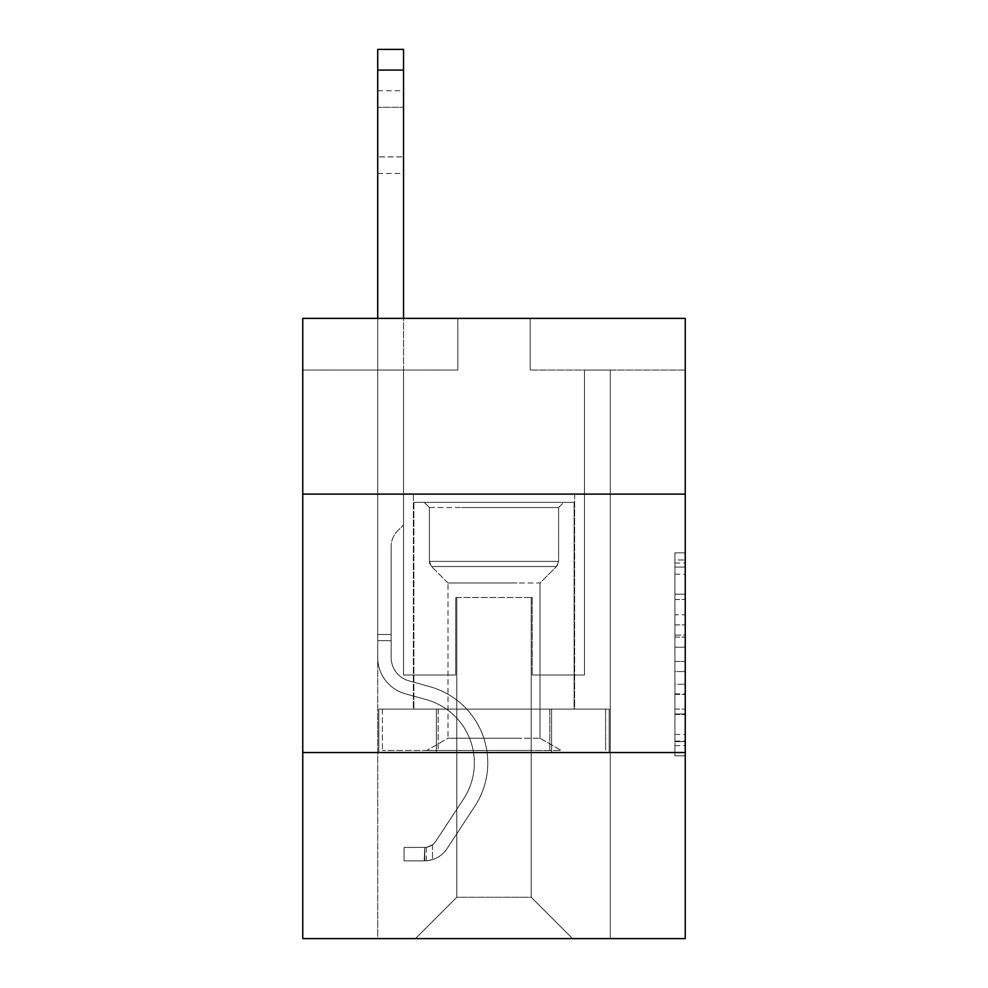 <?xml version="1.0" encoding="UTF-8"?>
<svg xmlns="http://www.w3.org/2000/svg" width="988" height="988" viewBox="0 0 988 988"><rect width="100%" height="100%" fill="white"/><g stroke="black" fill="none" stroke-linecap="round" stroke-linejoin="round"><path stroke-width="0.74" stroke-dasharray="4.94 3.71" d="M674.903 614.758L674.903 647.226L685.24 647.226L685.24 745.644L685.24 563.012L685.24 647.226L674.903 647.226L674.903 559.961L674.903 755.795L674.903 552.86L674.903 741.593L685.24 741.593L674.903 741.593L685.24 741.593L674.903 741.593L674.903 709.125L674.903 755.795L685.24 755.795L685.24 552.86L685.24 741.086L685.24 661.429L674.903 661.429L685.24 661.429L685.24 709.125L685.24 567.063L674.903 567.063L685.24 567.063L685.24 755.795L685.24 563.012L685.24 755.795L674.903 755.795L674.903 552.86L685.24 552.86L685.24 563.012L685.24 552.86L685.24 563.012L685.24 552.86L685.24 559.961L685.24 552.86L674.903 552.86L674.903 567.063L685.24 567.063L674.903 567.063L674.903 614.758L685.24 614.758M574.633 494.099L574.633 709.112L413.367 709.112L574.633 709.112L413.367 709.112L574.633 709.112L574.633 494.099L413.367 494.099L413.367 709.112L413.367 494.099L574.633 494.099M685.24 635.049L685.24 624.898L685.24 635.049L674.903 635.049L674.903 594.208L674.903 714.448L674.903 684.264L685.24 684.264L674.903 684.264L674.903 755.795L685.24 755.795L674.903 755.795L685.24 755.795L674.903 755.795L674.903 552.86L685.24 552.86L674.903 552.86L685.24 552.86L674.903 552.86L674.903 635.049L685.24 635.049M685.24 752.535L685.24 938.6L302.76 938.6L302.76 752.535L685.24 752.535L685.24 318.371L530.186 318.371L685.24 318.371L685.24 370.055L685.24 318.371L302.76 318.371L457.815 318.371L302.76 318.371L302.76 370.055L457.815 370.055L302.76 370.055L302.76 318.371L302.76 494.099L685.24 494.099L302.76 494.099L302.76 752.535L685.24 752.535L302.76 752.535M377.712 938.6L610.288 938.6L610.288 370.055L584.451 370.055L610.288 370.055L584.451 370.055L610.288 370.055L584.451 370.055L610.288 370.055L584.451 370.055L610.288 370.055L584.451 370.055L610.288 370.055L584.451 370.055L610.288 370.055L584.451 370.055L610.288 370.055L610.288 938.6L610.288 370.055L610.288 938.6L610.288 370.055L610.288 938.6L610.288 370.055L610.288 938.6L610.288 370.055L610.288 938.6L610.288 370.055L610.288 938.6L610.288 370.055L610.288 938.6L377.712 938.6L415.442 938.6L377.712 938.6L415.442 938.6L377.712 938.6L415.442 938.6L377.712 938.6L415.442 938.6L377.712 938.6L415.442 938.6L377.712 938.6L415.442 938.6L377.712 938.6L377.712 370.055L403.549 370.055L377.712 370.055L403.549 370.055L377.712 370.055L403.549 370.055L377.712 370.055L403.549 370.055L377.712 370.055L403.549 370.055L377.712 370.055L403.549 370.055L377.712 370.055L403.549 370.055L377.712 370.055L377.712 938.6M685.24 370.055L530.186 370.055L685.24 370.055M456.789 897.252L456.789 597.481L456.789 897.252L456.789 597.481L531.211 597.481L531.211 897.252L456.789 897.252L415.442 938.6L456.789 897.252L456.789 597.481L456.789 897.252L456.789 597.481L455.752 597.481L455.752 675.002L403.549 675.002L403.549 370.055L403.549 675.002L403.549 370.055L403.549 675.002L403.549 370.055L403.549 675.002L403.549 370.055L403.549 675.002L403.549 370.055L403.549 675.002L403.549 370.055L403.549 675.002L403.549 370.055L403.549 675.002L455.752 675.002L403.549 675.002L455.752 675.002L403.549 675.002L455.752 675.002L403.549 675.002L455.752 675.002L403.549 675.002L455.752 675.002L403.549 675.002L455.752 675.002L403.549 675.002L455.752 675.002L455.752 597.481L455.752 675.002L455.752 597.481L455.752 675.002L455.752 597.481L455.752 675.002L455.752 597.481L455.752 675.002L455.752 597.481L455.752 675.002L455.752 597.481L455.752 675.002L455.752 597.481L456.789 597.481L455.752 597.481L456.789 597.481L455.752 597.481L456.789 597.481L455.752 597.481L456.789 597.481L455.752 597.481L456.789 597.481L455.752 597.481L456.789 597.481L455.752 597.481L456.789 597.481L456.789 897.252L415.442 938.6L456.789 897.252L456.789 597.481L456.789 897.252L415.442 938.6L456.789 897.252L456.789 597.481L456.789 897.252L415.442 938.6L456.789 897.252L456.789 597.481L456.789 897.252L415.442 938.6L456.789 897.252L456.789 597.481L456.789 897.252L415.442 938.6L456.789 897.252L415.442 938.6L456.789 897.252L531.211 897.252L531.211 597.481L531.211 897.252L572.558 938.6L531.211 897.252L531.211 597.481L531.211 897.252L572.558 938.6L531.211 897.252L531.211 597.481L531.211 897.252L572.558 938.6L531.211 897.252L531.211 597.481L531.211 897.252L572.558 938.6L531.211 897.252L531.211 597.481L531.211 897.252L572.558 938.6L531.211 897.252L531.211 597.481L531.211 897.252L572.558 938.6L531.211 897.252L531.211 597.481L531.211 897.252L572.558 938.6L531.211 897.252L531.211 597.481L456.789 597.481L456.789 897.252L415.442 938.6L456.789 897.252M532.248 597.481L531.211 597.481L532.248 597.481L531.211 597.481L532.248 597.481L531.211 597.481L532.248 597.481L531.211 597.481L532.248 597.481L531.211 597.481L532.248 597.481L531.211 597.481L532.248 597.481L531.211 597.481L532.248 597.481L532.248 675.002L532.248 597.481M572.558 938.6L531.211 897.252L572.558 938.6M530.186 370.055L530.186 318.371L530.186 370.055M457.815 370.055L457.815 318.371L457.815 370.055M584.451 370.055L584.451 675.002L532.248 675.002L584.451 675.002L532.248 675.002L584.451 675.002L532.248 675.002L584.451 675.002L532.248 675.002L584.451 675.002L532.248 675.002L584.451 675.002L532.248 675.002L584.451 675.002L532.248 675.002L584.451 675.002L584.451 370.055M609.188 752.535L378.812 752.535L609.188 752.535L609.188 709.112L378.812 709.112L551.588 709.112L551.588 752.535L551.588 709.112L436.412 709.112L436.412 752.535L436.412 709.112L378.812 709.112L378.812 752.535L378.812 709.112L609.188 709.112L609.188 752.535M685.24 494.099L302.76 494.099M436.412 709.112L436.412 752.535L436.412 709.112M551.588 709.112L551.588 752.535L551.588 709.112M674.903 647.226L685.24 647.226L674.903 647.226M674.903 559.961L674.903 552.86L674.903 559.961L685.24 559.961L674.903 559.961M674.903 713.941L674.903 671.581L674.903 713.941L685.24 713.941L674.903 713.941M674.903 671.581L674.903 661.429L685.24 661.429L674.903 661.429L674.903 671.581L685.24 671.581L674.903 671.581M674.903 594.208L674.903 567.063L674.903 594.208L685.24 594.208L674.903 594.208M674.903 552.86L685.24 552.86L674.903 552.86L674.903 563.012L674.903 552.86L685.24 552.86M674.903 755.795L685.24 755.795L674.903 755.795L674.903 745.644L674.903 755.795M377.712 318.371L377.712 657.44A37.729 37.729 0 0 0 405.302 693.786A37.729 37.729 0 0 1 377.712 657.44A37.729 37.729 0 0 0 405.302 693.786A37.729 37.729 0 0 1 377.712 657.44A37.729 37.729 0 0 0 405.302 693.786A37.729 37.729 0 0 1 377.712 657.44A37.729 37.729 0 0 0 405.302 693.786A37.729 37.729 0 0 1 377.712 657.44A37.729 37.729 0 0 0 405.302 693.786A37.729 37.729 0 0 1 377.712 657.44A37.729 37.729 0 0 0 405.302 693.786A37.729 37.729 0 0 1 377.712 657.44A37.729 37.729 0 0 0 405.302 693.786A37.729 37.729 0 0 1 377.712 657.44A37.729 37.729 0 0 0 405.302 693.786L426.347 699.652A65.64 65.64 0 0 1 463.607 798.884A65.64 65.64 0 0 0 426.347 699.652A65.64 65.64 0 0 1 463.607 798.884A65.64 65.64 0 0 0 426.347 699.652L405.302 693.786L426.347 699.652A65.64 65.64 0 0 1 463.607 798.884A65.64 65.64 0 0 0 426.347 699.652L405.302 693.786L426.347 699.652A65.64 65.64 0 0 1 463.607 798.884A65.64 65.64 0 0 0 426.347 699.652A65.64 65.64 0 0 1 463.607 798.884A65.64 65.64 0 0 0 426.347 699.652L405.302 693.786L426.347 699.652A65.64 65.64 0 0 1 463.607 798.884A65.64 65.64 0 0 0 426.347 699.652L405.302 693.786L426.347 699.652A65.64 65.64 0 0 1 463.607 798.884A65.64 65.64 0 0 0 426.347 699.652A65.64 65.64 0 0 1 463.607 798.884L435.893 841.121L463.607 798.884A65.64 65.64 0 0 0 426.347 699.652A65.64 65.64 0 0 1 463.607 798.884L435.893 841.121L463.607 798.884A65.64 65.64 0 0 0 426.347 699.652L405.302 693.786L426.347 699.652A65.64 65.64 0 0 1 463.607 798.884L435.893 841.121L463.607 798.884A65.64 65.64 0 0 0 426.347 699.652A65.64 65.64 0 0 1 463.607 798.884L435.893 841.121L463.607 798.884A65.64 65.64 0 0 0 426.347 699.652A65.64 65.64 0 0 1 463.607 798.884L435.893 841.121A13.956 13.956 0 0 1 432.497 844.715C424.667 848.309 424.667 848.309 432.497 844.715C424.667 848.309 424.667 848.309 432.497 844.715A13.956 13.956 0 0 0 435.893 841.121L463.607 798.884L435.893 841.121A13.956 13.956 0 0 1 424.741 847.42A13.956 13.956 0 0 0 435.893 841.121A13.956 13.956 0 0 1 432.497 844.715C424.667 848.309 424.667 848.309 432.497 844.715C424.667 848.309 424.667 848.309 432.497 844.715A13.956 13.956 0 0 0 435.893 841.121L463.607 798.884L435.893 841.121A13.956 13.956 0 0 1 424.741 847.42A13.956 13.956 0 0 0 435.893 841.121A13.956 13.956 0 0 1 432.497 844.715C424.667 848.309 424.667 848.309 432.497 844.715C424.667 848.309 424.667 848.309 432.497 844.715A13.956 13.956 0 0 0 435.893 841.121L463.607 798.884A65.64 65.64 0 0 0 426.347 699.652A65.64 65.64 0 0 1 463.607 798.884L435.893 841.121A13.956 13.956 0 0 1 424.741 847.42A13.956 13.956 0 0 0 435.893 841.121A13.956 13.956 0 0 1 432.497 844.715C424.667 848.309 424.667 848.309 432.497 844.715C424.667 848.309 424.667 848.309 432.497 844.715A13.956 13.956 0 0 0 435.893 841.121L463.607 798.884L435.893 841.121A13.956 13.956 0 0 1 424.741 847.42A13.956 13.956 0 0 0 435.893 841.121A13.956 13.956 0 0 1 432.497 844.715C424.667 848.309 424.667 848.309 432.497 844.715C424.667 848.309 424.667 848.309 432.497 844.715A13.956 13.956 0 0 0 435.893 841.121L463.607 798.884L435.893 841.121A13.956 13.956 0 0 1 424.741 847.42A13.956 13.956 0 0 0 435.893 841.121A13.956 13.956 0 0 1 432.497 844.715C424.667 848.309 424.667 848.309 432.497 844.715C424.667 848.309 424.667 848.309 432.497 844.715A13.956 13.956 0 0 0 435.893 841.121L463.607 798.884A65.64 65.64 0 0 0 426.347 699.652A65.64 65.64 0 0 1 463.607 798.884L435.893 841.121A13.956 13.956 0 0 1 424.741 847.42A13.956 13.956 0 0 0 435.893 841.121A13.956 13.956 0 0 1 432.497 844.715A13.956 13.956 0 0 0 435.893 841.121L463.607 798.884L435.893 841.121A13.956 13.956 0 0 1 424.741 847.42L404.067 847.432L404.067 860.869L404.067 847.432L424.741 847.42L424.223 860.869L404.067 860.869L424.741 860.857L424.741 847.42L404.067 847.432L404.067 860.869L404.067 847.432L424.741 847.42L424.223 860.869L404.067 860.869L424.741 860.857L424.741 847.42L404.067 847.432L404.067 860.869L404.067 847.432L424.741 847.42L424.223 860.869L404.067 860.869L424.741 860.857L424.741 847.42L404.067 847.432L404.067 860.869L404.067 847.432L424.741 847.42L424.223 860.869L404.067 860.869L424.741 860.857L424.741 847.42L404.067 847.432L404.067 860.869L404.067 847.432L424.741 847.42L424.223 860.869L404.067 860.869L424.741 860.857L424.741 847.42L404.067 847.432L404.067 860.869L404.067 847.432L424.741 847.42L424.223 860.869L404.067 860.869L424.741 860.857L424.741 847.42L404.067 847.432L424.741 847.42L424.741 860.857L424.741 847.42A13.956 13.956 0 0 0 435.893 841.121L463.607 798.884A65.64 65.64 0 0 0 426.347 699.652L405.302 693.786A37.729 37.729 0 0 1 377.712 657.44L377.712 49.4L377.712 657.44A37.729 37.729 0 0 0 405.302 693.786A37.729 37.729 0 0 1 377.712 657.44L377.712 70.074L377.712 657.44A37.729 37.729 0 0 0 405.302 693.786A37.729 37.729 0 0 1 377.712 657.44L377.712 70.074L377.712 657.44A37.729 37.729 0 0 0 405.302 693.786A37.729 37.729 0 0 1 377.712 657.44L377.712 70.074L377.712 657.44A37.729 37.729 0 0 0 405.302 693.786L426.347 699.652L405.302 693.786A37.729 37.729 0 0 1 377.712 657.44L377.712 70.074L377.712 657.44A37.729 37.729 0 0 0 405.302 693.786A37.729 37.729 0 0 1 377.712 657.44L377.712 70.074L377.712 657.44A37.729 37.729 0 0 0 405.302 693.786A37.729 37.729 0 0 1 377.712 657.44L377.712 49.4L403.549 49.4L403.549 524.912L397.719 530.729A22.465 22.465 0 0 0 391.149 546.611A22.465 22.465 0 0 1 397.719 530.729L403.549 524.912L403.549 49.4L377.712 49.4L403.549 49.4L403.549 524.912L397.719 530.729A22.465 22.465 0 0 0 391.149 546.611A22.465 22.465 0 0 1 397.719 530.729L403.549 524.912L403.549 49.4L377.712 49.4L403.549 49.4L403.549 524.912L397.719 530.729A22.465 22.465 0 0 0 391.149 546.611A22.465 22.465 0 0 1 397.719 530.729L403.549 524.912L403.549 49.4L377.712 49.4L403.549 49.4L403.549 524.912L397.719 530.729A22.465 22.465 0 0 0 391.149 546.611A22.465 22.465 0 0 1 397.719 530.729L403.549 524.912L403.549 49.4L377.712 49.4L403.549 49.4L403.549 524.912L397.719 530.729A22.465 22.465 0 0 0 391.149 546.611A22.465 22.465 0 0 1 397.719 530.729L403.549 524.912L403.549 49.4L377.712 49.4L403.549 49.4L403.549 524.912L397.719 530.729A22.465 22.465 0 0 0 391.149 546.611A22.465 22.465 0 0 1 397.719 530.729L403.549 524.912L403.549 49.4L377.712 49.4L403.549 49.4L403.549 524.912L397.719 530.729A22.465 22.465 0 0 0 391.149 546.611A22.465 22.465 0 0 1 397.719 530.729L403.549 524.912L403.549 318.371M391.149 634.481L391.149 657.44A24.292 24.292 0 0 0 408.921 680.843A24.292 24.292 0 0 1 391.149 657.44A24.292 24.292 0 0 0 408.921 680.843A24.292 24.292 0 0 1 391.149 657.44A24.292 24.292 0 0 0 408.921 680.843A24.292 24.292 0 0 1 391.149 657.44A24.292 24.292 0 0 0 408.921 680.843A24.292 24.292 0 0 1 391.149 657.44A24.292 24.292 0 0 0 408.921 680.843A24.292 24.292 0 0 1 391.149 657.44A24.292 24.292 0 0 0 408.921 680.843L429.953 686.709L408.921 680.843A24.292 24.292 0 0 1 391.149 657.44A24.292 24.292 0 0 0 408.921 680.843L429.953 686.709L408.921 680.843A24.292 24.292 0 0 1 391.149 657.44A24.292 24.292 0 0 0 408.921 680.843L429.953 686.709A79.077 79.077 0 0 1 474.833 806.257A79.077 79.077 0 0 0 429.953 686.709L408.921 680.843L429.953 686.709A79.077 79.077 0 0 1 474.833 806.257A79.077 79.077 0 0 0 429.953 686.709A79.077 79.077 0 0 1 474.833 806.257A79.077 79.077 0 0 0 429.953 686.709L408.921 680.843L429.953 686.709A79.077 79.077 0 0 1 474.833 806.257A79.077 79.077 0 0 0 429.953 686.709L408.921 680.843L429.953 686.709A79.077 79.077 0 0 1 474.833 806.257A79.077 79.077 0 0 0 429.953 686.709A79.077 79.077 0 0 1 474.833 806.257A79.077 79.077 0 0 0 429.953 686.709L408.921 680.843L429.953 686.709A79.077 79.077 0 0 1 474.833 806.257A79.077 79.077 0 0 0 429.953 686.709A79.077 79.077 0 0 1 474.833 806.257L447.132 848.494L474.833 806.257A79.077 79.077 0 0 0 429.953 686.709L408.921 680.843L429.953 686.709A79.077 79.077 0 0 1 474.833 806.257L447.132 848.494L474.833 806.257A79.077 79.077 0 0 0 429.953 686.709A79.077 79.077 0 0 1 474.833 806.257L447.132 848.494L474.833 806.257A79.077 79.077 0 0 0 429.953 686.709A79.077 79.077 0 0 1 474.833 806.257L447.132 848.494L474.833 806.257A79.077 79.077 0 0 0 429.953 686.709A79.077 79.077 0 0 1 474.833 806.257L447.132 848.494A27.392 27.392 0 0 1 432.497 859.585C424.531 861.277 424.531 861.277 432.497 859.585C424.531 861.277 424.531 861.277 432.497 859.585A27.392 27.392 0 0 0 447.132 848.494L474.833 806.257L447.132 848.494A27.392 27.392 0 0 1 424.741 860.857A27.392 27.392 0 0 0 447.132 848.494A27.392 27.392 0 0 1 432.497 859.585C424.531 861.277 424.531 861.277 432.497 859.585C424.531 861.277 424.531 861.277 432.497 859.585A27.392 27.392 0 0 0 447.132 848.494L474.833 806.257L447.132 848.494A27.392 27.392 0 0 1 424.741 860.857A27.392 27.392 0 0 0 447.132 848.494A27.392 27.392 0 0 1 432.497 859.585C424.531 861.277 424.531 861.277 432.497 859.585C424.531 861.277 424.531 861.277 432.497 859.585A27.392 27.392 0 0 0 447.132 848.494L474.833 806.257A79.077 79.077 0 0 0 429.953 686.709A79.077 79.077 0 0 1 474.833 806.257L447.132 848.494A27.392 27.392 0 0 1 424.741 860.857A27.392 27.392 0 0 0 447.132 848.494A27.392 27.392 0 0 1 432.497 859.585C424.531 861.277 424.531 861.277 432.497 859.585C424.531 861.277 424.531 861.277 432.497 859.585A27.392 27.392 0 0 0 447.132 848.494L474.833 806.257L447.132 848.494A27.392 27.392 0 0 1 424.741 860.857A27.392 27.392 0 0 0 447.132 848.494A27.392 27.392 0 0 1 432.497 859.585C424.531 861.277 424.531 861.277 432.497 859.585C424.531 861.277 424.531 861.277 432.497 859.585A27.392 27.392 0 0 0 447.132 848.494L474.833 806.257L447.132 848.494A27.392 27.392 0 0 1 424.741 860.857A27.392 27.392 0 0 0 447.132 848.494A27.392 27.392 0 0 1 432.497 859.585C424.531 861.277 424.531 861.277 432.497 859.585C424.531 861.277 424.531 861.277 432.497 859.585A27.392 27.392 0 0 0 447.132 848.494L474.833 806.257A79.077 79.077 0 0 0 429.953 686.709A79.077 79.077 0 0 1 474.833 806.257L447.132 848.494A27.392 27.392 0 0 1 424.741 860.857A27.392 27.392 0 0 0 447.132 848.494A27.392 27.392 0 0 1 432.497 859.585C424.531 861.277 424.531 861.277 432.497 859.585C424.531 861.277 424.531 861.277 432.497 859.585A27.392 27.392 0 0 0 447.132 848.494L474.833 806.257L447.132 848.494A27.392 27.392 0 0 1 424.741 860.857L404.067 860.869L424.741 860.857A27.392 27.392 0 0 0 447.132 848.494L474.833 806.257A79.077 79.077 0 0 0 429.953 686.709L408.921 680.843A24.292 24.292 0 0 1 391.149 657.44L391.149 634.481L377.712 634.481L391.149 634.481L391.149 657.44L391.149 546.611L391.149 657.44L391.149 634.481L377.712 634.481L391.149 634.481L391.149 657.44A24.292 24.292 0 0 0 408.921 680.843A24.292 24.292 0 0 1 391.149 657.44L391.149 546.611L391.149 657.44A24.292 24.292 0 0 0 408.921 680.843A24.292 24.292 0 0 1 391.149 657.44L391.149 546.611L391.149 657.44L391.149 634.481L377.712 634.481L391.149 634.481L391.149 657.44A24.292 24.292 0 0 0 408.921 680.843A24.292 24.292 0 0 1 391.149 657.44L391.149 546.611L391.149 657.44A24.292 24.292 0 0 0 408.921 680.843L429.953 686.709L408.921 680.843A24.292 24.292 0 0 1 391.149 657.44L391.149 546.611L391.149 657.44L391.149 634.481L377.712 634.481M377.712 107.284L377.712 173.443L377.712 90.748L377.712 173.443L377.712 90.748L377.712 173.443L377.712 90.748L377.712 173.443L377.712 90.748L377.712 173.443L377.712 90.748L377.712 173.443L377.712 90.748L377.712 173.443L377.712 107.284L403.549 107.284L403.549 156.907L403.549 90.748L403.549 173.443L403.549 90.748L403.549 173.443L403.549 90.748L403.549 173.443L403.549 90.748L403.549 173.443L403.549 90.748L403.549 173.443L403.549 90.748L403.549 173.443L403.549 90.748L403.549 107.284L377.712 107.284M528.889 502.373L424.223 502.373L528.889 502.373M461.692 507.536L558.603 507.536L461.692 507.536M527.592 750.46L426.804 750.46L527.592 750.46M516.996 738.234L447.996 738.234L516.996 738.234M516.996 583.006L447.996 583.006L516.996 583.006M534.051 502.373L413.886 502.373L534.051 502.373M534.051 709.112L413.886 709.112L534.051 709.112M549.797 750.46L382.393 750.46L549.797 750.46L549.797 709.112L382.393 709.112L605.607 709.112L549.797 709.112L549.797 750.46L549.797 709.112L605.607 709.112L605.607 750.46L605.607 709.112L438.203 709.112L438.203 750.46L382.393 750.46L438.203 750.46L438.203 709.112L382.393 709.112L382.393 750.46L382.393 709.112L549.797 709.112L549.797 750.46M429.397 507.536L424.223 502.373L563.778 502.373L424.223 502.373L429.397 507.536L558.603 507.536L563.778 502.373L558.603 507.536L429.397 507.536L429.397 561.394L558.603 561.394L558.603 507.536L558.603 561.394L429.397 561.394L558.603 561.394L429.397 561.394L431.509 566.519A7.237 7.237 0 0 1 429.397 561.394L429.397 507.536M540.004 738.234L561.196 750.46L426.804 750.46L561.196 750.46L540.004 738.234L447.996 738.234L426.804 750.46L447.996 738.234L540.004 738.234L540.004 583.006L556.491 566.519A7.237 7.237 0 0 0 558.603 561.394L556.491 566.519L431.509 566.519L556.491 566.519L431.509 566.519L556.491 566.519L540.004 583.006L447.996 583.006L447.996 738.234L447.996 583.006L540.004 583.006L540.004 738.234M447.996 583.006L431.509 566.519L447.996 583.006M413.886 502.373L574.114 502.373L574.114 709.112L413.886 709.112L574.114 709.112L574.114 502.373L413.886 502.373L413.886 709.112L413.886 502.373M438.203 709.112L438.203 750.46L438.203 709.112M391.149 657.44L391.149 546.611L391.149 657.44A24.292 24.292 0 0 0 408.921 680.843A24.292 24.292 0 0 1 391.149 657.44A24.292 24.292 0 0 0 408.921 680.843A24.292 24.292 0 0 1 391.149 657.44M432.497 844.715C424.667 848.309 424.667 848.309 432.497 844.715C424.667 848.309 424.667 848.309 432.497 844.715L432.497 859.585L432.497 844.715M403.549 156.907L403.549 173.443L403.549 156.907L377.712 156.907L403.549 156.907M404.067 860.869L404.067 847.432L404.067 860.869M674.903 709.125L685.24 709.125L674.903 709.125M674.903 693.897L685.24 693.897M674.903 599.543L685.24 599.543L674.903 599.543M674.903 563.012L685.24 563.012M674.903 745.644L685.24 745.644M674.903 734.492L685.24 734.492M674.903 574.176L685.24 574.176M674.903 637.075L685.24 637.075L674.903 637.075M674.903 694.403L685.24 694.403L674.903 694.403M674.903 714.448L685.24 714.448L674.903 714.448M674.903 624.898L685.24 624.898L674.903 624.898M391.149 640.681L377.712 640.681L391.149 640.681M403.549 70.074L377.712 70.074M674.903 741.086L685.24 741.086M674.903 741.593L685.24 741.593M674.903 567.063L685.24 567.063M377.712 90.748L403.549 90.748M377.712 173.443L403.549 173.443M426.297 847.272L426.297 860.783"/><path stroke-width="1.48" d="M685.24 494.099L685.24 318.371L302.76 318.371L302.76 494.099L685.24 494.099L685.24 938.6L302.76 938.6L302.76 494.099M685.24 752.535L302.76 752.535M403.549 318.371L403.549 70.074L377.712 70.074L377.712 49.4L403.549 49.4L403.549 70.074M377.712 318.371L377.712 70.074"/></g></svg>
